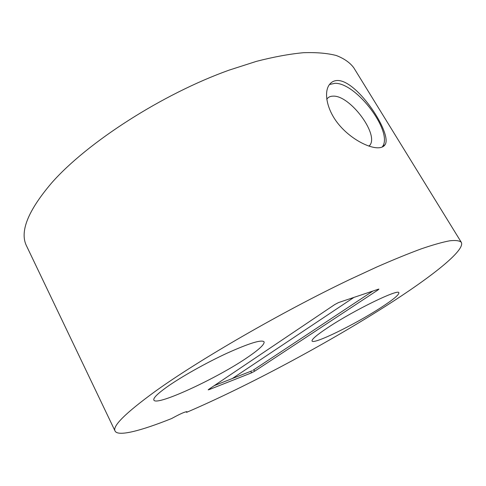 <?xml version="1.0" encoding="UTF-8"?>
<svg xmlns="http://www.w3.org/2000/svg" width="486" height="486" viewBox="0 0 486 486"><rect width="100%" height="100%" fill="white"/><g stroke="black" fill="none" stroke-linecap="round" stroke-linejoin="round"><path stroke-width="0.73" d="M382.142 147.07L382.318 146.827C393.794 132.526 356.566 82.742 335.018 83.306L329.49 84.491M326.762 99.32L326.799 99.272C328.159 97.164 330.304 96.125 333.226 96.143C349.938 95.274 378.983 134.027 369.901 145.217L369.105 146.171M379.056 147.762C369.846 148.552 351.84 139.774 339.532 125.382C327.108 111.008 323.561 93.014 329.101 85.038C331.27 81.903 334.283 80.39 338.141 80.5C358.218 81.369 392.324 133.772 385.143 144.579C384.007 146.444 381.978 147.507 379.056 147.762M248.036 357.028C259.378 349.288 264.718 344.216 264.074 341.822C261.687 339.38 249.373 343.152 227.138 353.152C206.003 362.896 180.853 377.063 166.662 387.172C157.318 393.891 153.054 398.192 153.868 400.087C156.279 406.6 218.238 377.719 248.036 357.028M380.186 308.081C392.888 299.905 399.115 294.802 398.866 292.772C398.951 288.386 354.245 310.074 328.329 327.291C316.933 334.836 311.514 339.41 312.073 341.014C313.288 344.817 354.537 324.672 380.186 308.081M186.6 412.347L186.982 411.727C185.16 411.636 180.057 413.902 171.667 418.525C141.104 430.748 118.025 436.859 115.079 431.058C112.205 426.216 125.552 413.015 155.107 391.449C198.78 359.992 281.673 312.048 349.41 279.687L376.729 267.027C393.563 259.646 408.453 253.571 421.392 248.802C433.087 244.81 442.546 242.137 449.781 240.789C455.734 240.151 459.574 240.655 461.293 242.295C465.643 250.205 430.894 277.342 386.048 305.907C326.13 344.094 247.07 386.431 186.6 412.347L186.266 411.678M115.079 431.058L26.615 246.08C19.44 232.016 27.793 210.96 51.668 182.906C87.194 142.465 162.257 94.059 229.125 70.124L256.45 61.351C273.661 56.923 289.273 54.043 303.307 52.719C316.265 52.257 327.242 53.181 336.239 55.489C344.07 58.502 349.902 62.579 353.741 67.724L461.293 242.295M208.78 389.329L208.962 389.687L251.554 372.841L250.733 371.298M208.962 389.687L208.196 389.863L208.816 389.298L334.793 304.534L338.56 302.553L378.485 289.17L378.928 289.115L377.865 290.045L254.67 371.195L251.554 372.841M214.302 385.611L232.296 378.545L353.899 297.414M252.009 370.8L231.743 378.758M377.865 290.045L377.543 289.486M253.88 369.706L254.67 371.195M252.933 370.338L372.89 291.047M368.831 146.079L369.901 145.217M382.318 146.827L385.143 144.579"/></g></svg>

